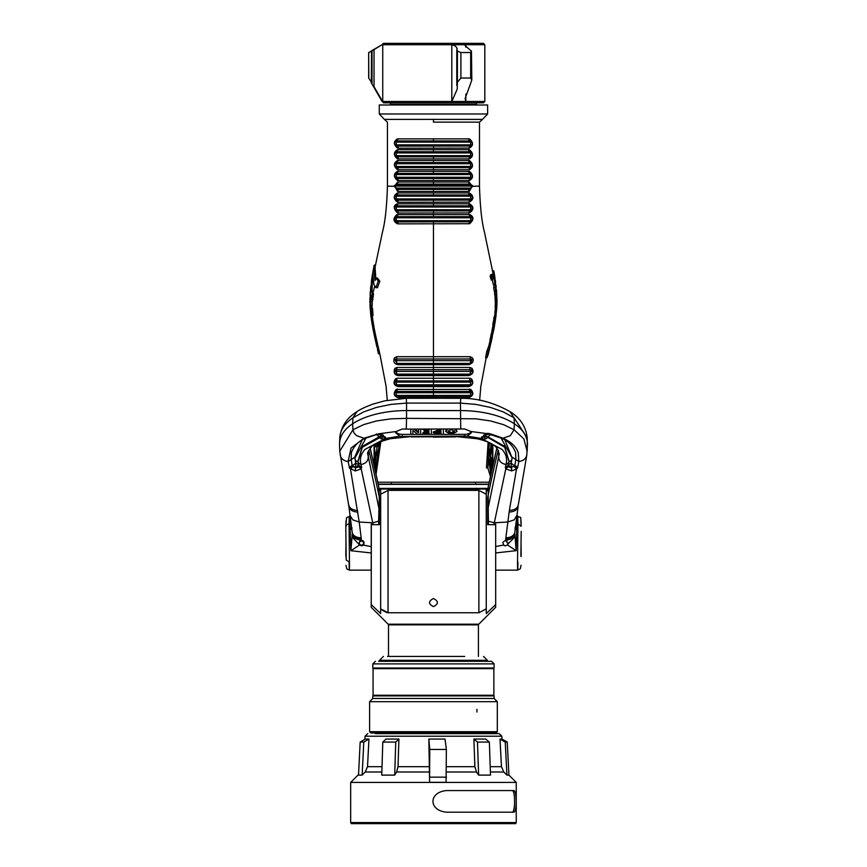 <?xml version="1.0" encoding="UTF-8"?>
<svg xmlns="http://www.w3.org/2000/svg" width="867" height="867" viewBox="0 0 867 867"><rect width="100%" height="100%" fill="white"/><g stroke="black" fill="none" stroke-linecap="round" stroke-linejoin="round"><path stroke-width="1.3" d="M350.669 822.555L351.233 823.65L515.681 823.65L516.244 822.555L516.244 782.435L350.669 782.435L350.669 822.555L516.244 822.555M489.833 790.563L514.001 790.563C516.96 792.026 516.96 810.721 514.001 812.184L446.7 812.184C428.374 810.721 428.374 792.026 446.7 790.563L489.833 790.563M428.851 739.052L445.042 739.052L446.353 749.456L446.082 782.305L429.588 782.305L428.851 739.052L429.772 749.456L429.555 782.305M394.702 775.109L396.598 771.998L398.029 766.688L398.907 739.052L395.731 742.076L394.702 775.109L381.762 775.109L382.791 742.076L385.967 739.052L398.907 739.052M362.146 775.109L365.202 771.998L367.521 766.688L368.941 739.052L363.793 742.076L362.146 775.109L358.515 775.109L360.163 742.076L365.31 739.052L368.941 739.052M478.627 775.109L490.505 775.109L489.356 742.076L477.479 742.076L473.881 739.052L474.878 766.688L476.503 771.998L478.627 775.109L477.479 742.076M429.848 777.157L446.462 777.157M446.353 749.456L429.772 749.456M395.731 742.076L382.791 742.076M363.793 742.076L360.163 742.076M500.01 739.052L501.993 739.052L507.238 742.076L505.244 742.076L500.01 739.052L501.451 766.688L503.814 771.998L506.924 775.109L508.918 775.109L516.244 782.435M473.881 739.052L485.758 739.052L489.356 742.076M375.378 733.645L499.154 733.645L491.535 733.645L491.524 732.983M505.244 742.076L506.924 775.109M507.238 742.076L508.918 775.109M370.903 732.983L496.011 732.983L497.311 731.694L369.602 731.694L370.903 732.983M476.937 712.067L476.937 709.358L476.937 712.067M494.114 698.488L494.114 695.898L372.799 695.898L372.799 698.488L494.114 698.488L497.311 701.685L369.602 701.685L369.602 731.694M378.576 661.293L491.524 661.293L378.576 661.293M372.799 663.894L494.114 663.894L494.114 668.002L372.799 668.002L372.799 663.894L375.389 661.293M387.603 656.427L464.69 656.427M475.593 482.659L475.593 483.743M391.32 482.659L391.32 483.743M488.728 484.198L378.25 484.122M488.132 488.392L378.868 488.392M488.695 484.393L378.315 484.393M488.099 489.042L378.901 489.042M487.991 491.199L486.257 489.562L486.257 494.244L478.877 490.375L388.037 490.375L380.656 494.244L380.656 489.562L378.998 491.123M373.103 524.665L372.745 522.79L378.608 521.251L379.302 497.376L379.302 524.665L371.325 524.665L371.228 607.279L371.228 604.592L380.656 613.565L380.656 489.562M349.466 523.993C349.444 513.513 349.303 513.513 349.054 523.993L349.466 562.217C349.444 572.697 349.303 572.697 349.054 562.217M345.976 565.317L346.811 568.936L349.336 570.139L371.228 570.139L371.228 562.911M371.228 562.26L371.228 523.993M371.325 552.983L350.886 550.729L349.921 523.993L350.387 518.054M368.789 450.255A508.127 55.033 -95.1 0 1 379.302 497.376L378.803 487.005L370.133 448.239M379.302 507.184L378.586 524.665M382.997 434.735L379.237 436.784L380.613 438.626L384.048 439.385L390.421 438.68C378.543 442.007 372.322 444.63 371.759 446.559C368.312 450.851 366.99 453.343 367.771 454.059L378.803 507.791M362.038 440.122L354.711 457.267L355.969 463.097L358.927 465.102L355.557 467.291L352.392 465.98L352.793 466.587L350.485 469.101L359.22 522.042L372.745 522.79L361.192 468.906L361.669 467.335L360.921 464.409L358.32 462.837L358.049 461.526L362.308 447.285L381.545 436.665L381.112 434.378M357.637 510.425C352.23 510.186 349.228 508.17 348.621 504.399L350.084 515.627L352.815 519.875L359.22 522.042L361.279 538.765A9.949 6.784 -0.1 0 1 352.165 532.24L352.143 531.904M363.338 545.105L361.528 545.809L359.577 544.985L352.067 536.955L352.165 533.628A9.949 6.784 -0.1 0 0 361.279 540.152L361.528 540.401C364.032 540.77 364.639 542.341 363.338 545.105L371.325 546.611M349.553 468.191L355.275 470.954L361.192 468.906L358.971 466.847L355.622 467.757L355.741 463.097L349.553 468.191L348.133 461.537L351.157 459.64L348.133 461.537C343.289 460.81 340.633 458.459 340.157 454.492M361.214 537.778A9.949 6.698 172.8 0 1 352.175 532.262A9.949 6.698 172.8 0 1 352.175 532.251L350.084 515.627M358.981 544.032L359.989 540.889L361.279 540.412M359.577 544.985L350.886 550.729L352.067 536.955M350.257 529.596L351.991 528.697M350.214 528.751L351.937 527.678M351.092 523.668L349.921 523.993M339.539 445.584A66.445 36.436 9.1 0 1 339.528 445.335A66.445 36.436 9.1 0 1 339.517 444.457L339.777 437.781C341.587 421.763 352.435 414.534 356.911 411.673L352.945 417.753C344.264 423.811 339.864 430.758 339.756 438.604M339.517 444.457C339.626 436.394 344.004 429.501 352.641 423.768L352.945 429.772L354.061 433.077L356.662 435.689L363.977 438.225L367.5 437.369M339.539 445.335L339.777 451.198L352.945 429.772L363.598 424.635L376.56 420.939L391.147 418.826L406.558 418.36L406.265 429.122L402.407 428.981L396.121 431.517L378.857 433.782L385.512 437.141A2.59 2.222 -0.5 0 1 383.084 435.245L383.073 435.234M348.122 461.472L351.07 448.076L363.977 438.225L378.857 433.782M351.352 452.487L351.157 459.64L354.711 457.267M395.905 431.842A6.763 3.479 180 0 0 402.407 434.378L451.078 434.367M396.121 431.517L395.655 432.785L399.893 436.155L402.407 436.437L467.107 436.144L471.345 432.763L470.879 431.506L464.593 428.959L406.265 429.122M499.5 437.347L503.012 438.193L510.338 435.668L514.055 429.739L503.413 424.613L490.44 420.918L475.853 418.804L406.558 418.36L406.558 410.579L460.442 410.579A67.041 32.502 0 0 1 514.359 423.768L514.055 417.786L509.948 411.608C493.757 402.559 477.349 398.126 460.713 398.3L406.287 398.289L384.645 400.857L372.745 404.174C365.18 407.035 359.946 409.506 357.041 411.587L356.911 411.662M406.558 410.579A67.041 32.502 180 0 0 352.641 423.768L352.945 417.753L363.598 411.944L376.56 407.392L391.147 404.369L406.558 403.101L406.558 410.579M382.737 436.177L383.084 435.332A2.59 2.222 179.5 0 0 385.512 437.228L384.872 438.594L382.737 436.177L381.545 436.665L383.062 439.764L384.872 438.594L399.893 436.155M390.421 438.68L411.196 436.545M464.593 436.426L464.593 434.367L451.436 434.367M464.593 434.367A6.763 3.479 180 0 0 471.095 431.831M447.296 429.382L445.605 431.517L446.18 429.393M456.237 429.219L457.017 431.528L455.067 429.252M428.927 430.379L428.927 429.577L428.927 430.379L424.126 430.379L424.126 431.972L428.927 431.972L428.927 432.698L422.923 432.698L422.923 434.291L431.332 434.291L431.332 429.468M410.763 429.23L410.763 434.302L410.763 429.23M418.566 432.72L418.566 429.371L418.566 432.72L414.047 429.295M418.013 432.297L418.013 431.549L418.566 431.983M418.013 431.549L415.055 429.317M440.945 430.227L440.945 429.447L440.945 430.227L437.607 430.227L433.283 431.918L433.283 432.655L437.889 434.291L443.351 434.291L443.351 429.425M467.107 436.144L482.128 438.583L481.488 437.217A2.59 2.222 0.5 0 0 483.916 435.31L483.916 435.223A2.59 2.222 0.5 0 1 481.488 437.131L488.164 433.771L470.879 431.506M487.72 433.272L490.733 433.966L489.757 434.324M526.843 454.46C526.367 458.426 523.701 460.778 518.856 461.504L518.282 452.758C516.277 446.754 511.183 441.899 503.012 438.193L490.733 433.966M514.846 532.121L514.825 532.23A9.949 6.698 -172.8 0 0 514.857 531.883L514.835 532.219A9.949 6.784 -179.9 0 1 505.732 538.732L509.373 510.403C514.77 510.154 517.772 508.149 518.379 504.366L526.746 455.37L527.483 444.457C527.364 436.361 522.985 429.468 514.359 423.768L514.055 429.739L523.863 438.886L527.201 451.534M527.244 450.276L527.223 437.813L514.055 417.786L503.413 411.977L490.44 407.414L475.864 404.39L460.442 403.112L460.745 398.452M496.878 448.228L488.197 487.026L488.197 507.769L499.229 454.005M455.814 436.535L482.962 439.363L486.387 438.615L487.622 437.315L504.702 447.253L508.951 461.504L508.658 462.913L508.94 461.558M508.68 462.815L506.09 464.387L505.342 467.313L505.808 468.874L493.897 524.665L488.414 524.665L488.392 521.23L494.255 522.779L507.791 522.021L514.185 519.853L516.949 515.226M506.09 464.387C507.423 458.827 506.068 453.831 502.015 449.388L482.962 439.363L482.128 438.583L484.274 436.155L487.622 437.315L487.774 436.762L485.542 436.09L485.888 434.367M483.949 439.742L485.542 436.09L484.014 434.714M509.005 461.157L504.659 446.375L487.774 436.762L491.221 434.367M501.126 438.171L512.159 457.949L511.042 463.065L508.073 465.07L511.443 467.259L514.608 465.947L511.042 463.065M483.927 435.212L484.274 436.155M512.159 457.949L504.962 440.1M518.878 461.439L515.843 459.608L515.659 452.509M495.675 534.365L495.675 546.535L503.586 545.05L502.871 542.352L505.721 540.108A9.949 6.784 0.1 0 0 514.835 533.595L516.125 550.686L507.444 544.953L505.472 545.809L503.586 545.05M486.257 613.565L486.257 608.872L486.257 613.565L495.686 604.592L495.686 607.279L495.675 546.535M488.414 524.665L487.698 524.665L487.698 497.376A508.116 55.033 95.1 0 1 498.222 450.244M488.197 507.769L488.392 521.23L487.698 507.195M493.897 524.665L495.675 524.665M509.373 510.403L516.515 469.047L511.617 470.933L505.808 468.874L508.029 466.804L508.658 462.924M508.04 466.804L511.389 467.725L511.617 470.933M498.525 450.883L498.828 458.166C499.381 461.634 501.798 463.737 506.068 464.452L508.658 462.891L507.954 465.763L505.342 467.313M511.151 463.141L511.725 470.922M512.278 457.234L518.856 461.504L517.436 468.158L514.608 465.947L511.443 467.4M514.207 466.544L516.515 469.047L517.436 468.158M511.248 463.065L511.758 460.139L508.788 462.187M515.063 527.678L516.786 528.751L516.125 550.686L495.675 552.94M515.908 523.668L517.079 523.993L516.786 528.751M515.009 528.697L516.743 529.596M505.732 540.412L508.051 543.934L507.444 544.953A2.699 2.699 90.9 0 1 507.303 545.094M514.933 536.868L508.051 543.934M514.846 532.089L514.825 532.23A9.949 6.698 -172.8 0 1 505.786 537.757M514.9 531.644L518.119 506.361M520.904 554.013L521.197 531.363M520.904 555.303A3.024 3.024 90 0 1 521.132 556.484L521.034 543.11L521.197 554.891M520.915 556.126A3.024 3.024 90 0 1 520.926 556.484L521.132 534.993L520.915 556.137M521.024 551.228L520.969 548.074M521.034 520.937L521.197 526.28L517.946 523.982C517.697 513.513 517.556 513.513 517.534 523.993M516.851 516.071L517.653 516.071C521.988 519.615 520.178 512.657 521.186 526.182L521.186 526.28M517.946 562.217C517.697 572.697 517.556 572.697 517.534 562.217L517.946 523.993M495.686 570.139L517.653 570.139L520.33 568.741L521.034 565.273M516.613 518.043L517.079 523.993M495.686 562.217L495.686 523.993M478.877 490.375L478.877 612.741L486.257 608.872L486.257 489.562M478.877 612.741L388.037 612.741L380.656 608.872L380.656 613.565M495.686 607.279L478.768 624.207L388.145 624.207L371.228 607.279M387.506 612.698L385.772 612.189M384.46 611.528L381.274 609.36M380.656 494.244L380.656 608.872M433.457 598.523C438.68 601.232 438.68 603.931 433.457 606.629C428.233 603.931 428.233 601.221 433.457 598.523M508.062 543.869L508.095 543.772A2.699 2.699 90.9 0 1 507.889 544.313M508.149 543.49L508.17 543.306A2.699 2.699 90.9 0 0 508.16 542.829M507.076 540.921A2.699 2.699 90.9 0 0 506.913 540.824L506.772 540.737A2.699 2.699 90.9 0 0 506.317 540.531M505.472 545.809A2.699 2.699 -13.4 0 1 504.637 545.679M504.421 545.592A2.699 2.699 -13.4 0 1 503.835 545.256M389.153 624.207L388.503 624.858L478.411 624.858L477.76 624.207M490.473 433.912L483.927 435.093M445.605 431.517L451.252 434.367L457.017 431.528M448.152 431.517L451.339 429.49L454.46 431.495L451.284 433.522L448.152 431.517M448.152 430.78L451.284 432.774L454.46 430.747M451.284 432.774L451.284 433.522M422.923 434.291L422.923 432.698M428.927 432.698L428.927 433.446L422.923 433.446M428.927 433.446L428.927 431.972M424.126 431.972L424.126 430.379M428.927 431.127L424.126 431.127M422.771 429.577L428.927 429.577M420.668 429.403L420.668 434.291L417.851 434.291L412.865 430.52L412.865 434.302L410.763 434.302M437.607 430.227L437.607 430.964L433.283 432.655M437.607 430.964L440.945 430.964M440.945 431.82L435.841 432.633L440.945 433.446L440.945 431.82L440.945 433.446M435.841 431.896L440.945 432.698M438.334 432.698L438.334 433.446M383.062 439.764L364.996 449.409C360.943 453.864 359.588 458.871 360.921 464.409M368.475 450.916L368.172 458.199C367.619 461.667 365.213 463.758 360.943 464.484L358.32 462.837M361.669 467.335L359.057 465.785L358.981 466.847M355.275 470.954L355.503 467.747L352.793 466.587M358.212 462.219L355.253 460.182L355.741 463.097M354.874 458.188L365.917 438.182M376.408 434.562L379.237 436.784L362.352 446.397L357.995 461.179M377.243 434.334L376.527 433.923M355.383 470.954L355.557 467.4M359.068 465.882L358.353 462.989M346.074 556.484L345.868 534.993L346.085 556.137A3.024 3.024 90 0 0 346.074 556.484L345.868 556.484A3.024 3.024 90 0 1 346.096 555.303M346.096 554.013L345.868 556.484M345.803 554.891L345.966 543.11L346.226 560.136M345.803 531.352L345.976 520.904M349.466 562.217L346.204 559.963L345.803 526.28C346.854 524.654 347.938 523.896 349.054 523.982M350.138 516.071L346.529 517.697L345.814 526.28M361.528 545.809A2.699 2.699 -169 0 1 361.485 545.809A2.699 2.699 0 0 0 363.934 544.151L363.609 543.631A2.233 2.233 0 0 1 359.209 543.11A2.233 2.233 0 0 1 363.609 542.579L363.414 542.547A2.059 2.059 0 0 0 359.382 543.11A2.059 2.059 0 0 0 363.414 543.663L363.609 543.631M512.581 790.563C515.269 792.156 515.269 810.591 512.581 812.184M493.854 695.247L373.07 695.247L373.07 668.652L493.854 668.652L493.854 695.247M486.17 482.225L380.743 482.225M374.186 87.058L383.442 102.826L483.472 102.826L484.816 101.472L465.839 101.472L465.839 94.026M484.816 101.472L484.816 44.705L465.839 44.705L465.839 47.186M469.415 86.743L465.113 98.545L465.839 101.472L451.794 101.472L457.202 89.236L457.408 82.235L460.897 78.03L470.673 78.03L471.821 79.959L469.415 86.743M471.821 79.959L471.453 51.11L465.113 45.68L465.839 44.705L451.794 44.705C455.652 45.756 457.364 47.392 456.931 49.614L457.202 48.78M451.794 101.472L451.794 44.705L382.737 44.705L382.737 101.472L451.794 101.472M373.601 49.885L382.098 44.705L371.152 51.023M374.024 86.743L374.024 49.614L372.008 50.828L372.008 83.08L368.67 78.03C372.203 84.413 372.203 84.413 368.67 78.03L368.67 52.519C371.997 50.514 371.997 50.514 368.67 52.519C371.997 50.514 371.997 50.514 368.67 52.519L368.8 78.03M371.336 81.931L371.52 51.11L368.8 52.519M382.575 101.266L379.291 96.129M378.76 95.229L374.316 87.307M382.098 44.705L383.442 43.35L483.472 43.35L484.816 44.705M471.453 51.11L470.673 52.519L460.897 52.519L457.408 51.11L456.931 49.614L457.158 83.08M363.609 542.579L363.934 542.059A2.699 2.699 0 0 0 361.485 540.401M387.072 104.983L385.587 104.983M385.078 104.983L398.419 104.983M404.976 104.983L413.906 104.983M423.595 104.983L487.633 104.983L487.633 113.989L379.28 113.989L384.406 119.386L482.507 119.386L487.633 113.989M379.28 113.989L379.28 104.983L433.457 104.983M482.269 104.983L475.658 104.983M398.246 213.044L469.47 212.935C474.032 209.651 474.043 206.595 469.513 203.778L397.4 203.778C393.217 205.403 393.239 208.459 397.444 212.935L398.246 213.044A2.167 1.571 90.3 0 0 397.043 210.995L470.423 210.909C473.122 209.055 473.133 207.354 470.478 205.826L396.436 205.826C393.986 206.693 393.997 208.383 396.49 210.909L397.043 210.995A1.3 0.954 90.1 0 1 396.306 209.749L470.608 209.749L470.618 207.007L396.295 207.007L396.306 209.749M398.235 202.26L469.47 202.141C474.032 199.182 474.011 196.115 469.415 192.951L397.498 192.951C393.185 195.606 393.163 198.673 397.444 202.141L398.235 202.26A2.167 1.626 90.2 0 0 397.021 200.169L470.456 200.093C473.144 198.435 473.144 196.733 470.434 194.999L396.479 194.999C393.943 196.451 393.932 198.153 396.457 200.093L397.021 200.169A1.3 0.986 90.1 0 1 396.284 198.922L470.629 198.922L470.64 196.18L396.273 196.18L396.284 198.922M398.246 191.455L468.668 191.455L472.645 186.08L468.657 182.016L398.256 182.016L394.268 186.08L398.246 191.455A2.167 1.647 90.1 0 0 397.01 189.364L469.903 189.364L472.352 186.362L469.903 184.107L397.01 184.107L394.561 186.362L397.01 189.364A1.3 0.997 90.1 0 1 396.273 188.106L470.64 188.106L472.006 186.405L470.64 185.365L396.273 185.365L394.908 186.405L396.273 188.106M398.462 397.747L468.451 397.747C473.404 395.894 474.162 393.119 470.738 389.424L396.176 389.424C393.011 393.596 393.77 396.371 398.462 397.747A1.734 1.3 90.1 0 0 397.238 396.382L469.676 396.382C472.84 395.265 473.306 393.618 471.074 391.45L395.84 391.45C393.77 393.9 394.236 395.547 397.238 396.382L469.676 396.371C472.548 395.471 473.014 393.835 471.074 391.45L470.738 389.424M398.354 386.639L468.559 386.639C472.883 385.316 473.859 382.726 471.475 378.879L469.795 378.24L397.119 378.24L395.439 378.89C392.924 382.943 393.9 385.533 398.354 386.639A1.734 1.246 90.1 0 0 397.238 385.577L469.676 385.577C472.439 384.753 473.035 383.203 471.453 380.916L395.46 380.916C393.791 383.333 394.387 384.883 397.238 385.577L469.676 385.555C472.461 384.514 473.057 382.965 471.453 380.916L471.475 378.879M398.213 375.639L468.7 375.639C472.97 374.186 474.086 371.77 472.038 368.399L470.001 367.467L396.913 367.467L394.875 368.388C393.315 372.463 394.42 374.88 398.213 375.639A1.734 1.16 90.1 0 0 397.238 374.772L469.676 374.772C472.407 373.861 473.089 372.409 471.724 370.393L470.217 369.721L396.696 369.721L395.189 370.382C394.127 372.832 394.81 374.295 397.238 374.772L469.676 374.739L472.038 368.399M398.083 364.693L468.83 364.693C472.905 363.186 474.13 360.921 472.482 357.919L470.131 356.705L396.783 356.705L394.431 357.919C392.968 361.702 394.182 363.956 398.083 364.693A1.734 1.062 90 0 0 397.238 363.956L469.686 363.956L471.93 359.848L470.217 358.981L396.696 358.981L394.984 359.848L397.238 363.956L469.676 363.923L472.482 357.919M398.235 223.859L469.643 223.719C473.924 219.893 474.043 216.858 470.012 214.626L396.902 214.626C392.881 218.159 393.011 221.193 397.27 223.719L398.235 223.859A2.167 1.496 90.3 0 0 397.032 221.887L470.543 221.779C473.024 219.557 473.1 217.845 470.792 216.663L396.121 216.663C393.846 218.018 393.932 219.719 396.371 221.779L397.032 221.887L396.371 221.779L397.27 223.719M375.509 265.172L375.075 267.448L373.753 267.448L375.086 280.55L375.964 278.014L377.416 278.014L379.822 281.146L377.459 287.703L375.92 287.703L373.894 284.56L372.81 272.444L372.366 274.893M384.406 119.386L387.441 122.149L387.441 186.08C386.801 206.747 385.165 221.995 382.52 231.836L375.259 266.212M375.075 267.448L375.812 278.426M374.717 286.002L373.363 291.431L371.997 291.431L370.87 289.069L371.715 279.131M372.528 291.431L373.525 293.913L373.048 297.468L371.672 297.468L371.011 295.647L371.575 299.83L370.242 295.3L370.773 286.153L372.138 293.913L371.672 297.468M372.723 297.468L372.951 299.83L371.575 299.83M372.322 299.83L372.171 306.04L370.816 306.04L369.938 302.496M370.036 303.927L370.393 307.991L370.328 306.192L371.65 306.192L372.604 308.771L373.005 315.469L371.629 315.469L370.187 308.576M372.333 315.469L372.647 318.828L371.325 318.828L370.848 315.566M372.517 318.308L373.569 324.345L372.236 324.345L371.889 322.849L372.582 326.285L371.39 319.598L372.236 324.345M373.514 324.345L373.926 326.285L372.582 326.285M374.436 329.612L375.259 333.459L373.926 333.459L372.236 324.887M373.829 326.285L374.479 329.677L373.113 329.612L373.926 333.459M375.205 333.459L376.928 341.262L375.595 341.262L374.772 337.588L375.595 341.262M377.275 342.855L379.02 350.366M378.641 348.74L377.405 348.74L377.568 349.867L378.912 349.867L379.518 352.501L378.185 352.501L378.489 353.801L379.822 353.801L378.348 353.194M379.475 352.338L379.681 353.194M488.284 348.101L489.638 348.101L490.061 346.767L488.186 354.657L486.961 357.789L485.574 357.789L486.788 351.243L489.042 345.413M491.134 342.075L490.126 346.15L488.771 346.15L490.299 339.398M493.713 330.056L491.437 339.398L490.061 339.398L492.022 331.541M494.125 327.466L495.339 320.833C494.363 324.291 491.903 336.548 493.822 329.536L493.16 331.541L491.795 331.541L493.15 324.605M496.097 315.295L495.079 322.015L494.147 324.605L492.77 324.605L494.634 315.317L495.957 315.317L495.751 317.127L496.683 309.085M494.786 315.317L495.09 312.586M496.195 313.453L494.884 313.453L495.415 307.341M496.943 304.154L496.477 307.341L495.155 307.341L495.534 301.109M496.336 298.194L496.563 290.488L496.921 299.754C496.455 302.03 496.336 301.217 496.553 297.327L496.336 298.194L495.014 298.194L495.024 294.314M495.621 299.754C495.122 302.03 495.003 301.217 495.241 297.327M495.989 294.314L496.097 285.828L495.989 294.314L494.656 294.314L494.526 290.456M495.469 290.456L495.512 281.19L495.469 290.456L494.136 290.456L493.616 287.53L494.223 284.972M493.009 274.286L492.662 271.588M494.667 275.663L495.458 282.967L494.797 284.961L493.453 284.972L492.283 280.074M494.797 284.961L494.082 275.955L492.77 275.955L492.879 274.286L494.19 274.286L494.959 278.101L494.634 275.511M492.694 277.039L493.269 277.418L492.651 280.074L491.253 280.074L490.928 278.177M492.12 278.394L492.423 276.031L491.687 277.104L491.481 276.508L492.358 274.438L491.806 276.454L492.608 275.207L492.196 277.613L492.944 276.324L492.12 278.394L490.711 278.394L490.744 277.104M491.687 277.104L490.061 276.508L490.993 274.438L492.358 274.438M470.012 214.626L470.792 216.663L469.968 216.49L470.738 216.642C472.797 218.506 472.71 220.218 470.467 221.8M469.643 223.719L470.543 221.779L469.881 221.887L470.543 221.779M396.902 214.626L396.121 216.663L396.945 216.49L398.083 214.355M396.284 217.79L396.295 220.684L470.618 220.684L470.629 217.79L396.284 217.79L396.945 216.49M397.444 212.935L396.49 210.909C394.095 209.023 394.073 207.332 396.436 205.826L397.4 203.778M469.513 203.778L470.478 205.826C472.84 206.92 472.818 208.611 470.423 210.909L469.47 212.935M397.444 202.141L396.457 200.093C394.008 198.034 394.008 196.332 396.479 194.999L397.498 192.951M469.415 192.951L470.434 194.999C472.938 196.419 472.948 198.109 470.456 200.093L469.47 202.141M397.487 191.336L394.68 186.091L397.498 182.135M397.498 180.52L469.415 180.52C473.555 177.984 473.555 174.917 469.415 171.319L397.498 171.319C393.358 173.855 393.358 176.922 397.498 180.52L396.468 178.461L470.434 178.472C472.873 177.063 472.873 175.362 470.445 173.378L396.479 173.378C394.041 174.776 394.041 176.478 396.468 178.461C394.008 176.435 394.008 174.744 396.479 173.378L397.498 171.319M397.498 169.715L469.415 169.715C473.555 167.179 473.555 164.101 469.415 160.503L397.498 160.503C393.358 163.05 393.358 166.117 397.498 169.715L396.468 167.656L470.434 167.656C472.873 166.247 472.873 164.557 470.445 162.562L396.479 162.562C394.041 163.961 394.041 165.662 396.468 167.656C394.008 165.619 394.008 163.928 396.479 162.562L397.498 160.503M397.498 158.899L469.415 158.899C473.555 156.363 473.555 153.296 469.415 149.688L397.498 149.688C393.358 152.234 393.358 155.301 397.498 158.899L396.468 156.84L470.434 156.84C472.873 155.442 472.873 153.741 470.445 151.747L396.479 151.747C394.041 153.156 394.041 154.846 396.468 156.84C394.008 154.814 394.008 153.112 396.479 151.747L397.498 149.688M398.256 148.203L469.415 148.084C473.555 145.548 473.555 142.481 469.415 138.872L397.498 138.872C393.358 141.419 393.358 144.486 397.498 148.084L398.256 148.203A2.167 1.658 90.1 0 0 397.01 146.111L470.434 146.024C472.873 144.626 472.873 142.925 470.445 140.931L396.479 140.931C394.041 142.34 394.041 144.041 396.468 146.024L397.01 146.111A1.3 0.997 90.1 0 1 396.273 144.854L470.64 144.854L470.64 142.112L396.273 142.112L396.273 144.854M433.457 122.149L478.595 122.149L433.457 122.149L433.457 119.408L481.152 119.408L433.457 119.408M472.558 185.571L472.233 186.091L470.445 184.183A2.167 1.658 -73.3 0 1 469.415 182.135M469.426 191.336L472.006 186.405M469.415 171.319L470.445 173.378C472.905 175.405 472.905 177.106 470.434 178.472L469.415 180.52M470.64 177.291L470.64 174.549L396.273 174.549L396.273 177.291L470.64 177.291L468.657 180.639M469.415 160.503L470.445 162.562C472.905 164.589 472.905 166.291 470.434 167.656L469.415 169.715M470.64 166.475L470.64 163.733L396.273 163.733L396.273 166.475L470.64 166.475L468.657 169.824M469.415 149.688L470.445 151.747C472.905 153.773 472.905 155.475 470.434 156.84L469.415 158.899M470.64 155.659L470.64 152.928L396.273 152.928L396.273 155.659L470.64 155.659L468.657 159.019M397.498 148.084L396.468 146.024C394.008 143.998 394.008 142.296 396.479 140.931L397.498 138.872M469.415 138.872L470.445 140.931C472.905 142.968 472.905 144.659 470.434 146.024L469.415 148.084M479.473 122.149L482.507 119.386M392.155 119.408L388.459 119.408M489.14 482.225L377.86 482.225M380.895 441.357L376.105 473.935M376.928 455.197L375.509 455.273L374.078 446.061L374.089 464.799M375.389 463.975L375.378 454.828M492.824 444.684L492.835 458.296L491.405 449.084L489.985 449.16M491.535 449.529L491.535 443.882M490.83 474.26L488.457 457.765L487.893 467.92L486.474 467.92L488.099 442.148M490.386 476.341L487.839 467.92M490.917 443.536L490.245 467.627L489.855 450.114M491.405 449.084L490.028 450.114M492.814 465.243L491.513 457.462L491.6 468.213L490.603 469.036L491.437 471.496M492.088 468.494L491.6 466.479L492.543 466.479M487.893 467.92L489.356 442.723M378.348 442.419L378.456 446.581L378.857 442.181M379.486 441.921L375.454 470.976M375.378 443.958L375.357 446.928L374.728 444.359M377.058 454.243L375.509 455.273M376.885 454.243L376.744 443.2M374.696 467.53L377.513 442.809M468.451 397.747A1.734 1.3 89.9 0 1 469.676 396.382L470.597 395.417L470.575 392.729L396.338 392.729L396.317 395.417L470.597 395.417M396.176 389.424L395.84 391.45C393.889 394.008 394.355 395.655 397.238 396.371L397.238 396.371A1.3 0.975 90.1 0 1 396.317 395.417M468.559 386.639A1.734 1.246 89.9 0 1 469.676 385.577L470.499 384.796L470.478 382.098L396.447 382.098L396.414 384.796L470.499 384.796M395.439 378.89A1.734 1.398 -131.9 0 1 395.46 380.916C394.214 383.507 394.81 385.046 397.238 385.555A1.3 0.921 90.1 0 1 396.414 384.796M468.7 375.639A1.734 1.16 89.9 0 1 469.676 374.772A1.3 0.856 89.9 0 0 470.391 374.111L470.369 371.401L396.544 371.401L396.522 374.111L470.391 374.111M394.875 368.388L397.238 374.739A1.3 0.856 90.1 0 1 396.522 374.111M468.83 364.693A1.734 1.062 90 0 1 469.686 363.956L469.676 363.923A1.3 0.791 89.9 0 0 470.293 363.392C471.973 361.951 471.973 361.04 470.272 360.672L396.642 360.672L396.62 363.392L470.293 363.392M394.431 357.919L397.238 363.923A1.3 0.791 90.1 0 1 396.62 363.392M486.788 351.243L488.208 351.243L489.638 348.101M486.961 357.789L488.208 351.243M490.061 346.767L490.202 346.052M490.126 346.15L492.358 336.602M491.307 341.316L491.513 340.438M491.437 339.398L493.822 329.406M492.77 334.25L491.08 333.936M495.263 320.833L495.425 319.901M494.266 326.707L494.558 325.472M490.776 335.843L492.153 335.843M493.67 317.907L495.046 317.907L495.957 315.317M494.147 324.605L495.046 317.907M496.433 311.687L496.91 304.816M496.704 308.771L496.91 305.108M496.964 299.093L496.834 303.114L495.155 302.821M496.477 307.341L496.834 303.114M496.921 299.754L496.596 301.109L495.274 301.109M496.563 290.488L496.498 289.892M496.78 295.669L496.715 296.601M495.512 281.19L495.415 280.583M496.097 285.828L496.032 285.286M494.082 275.955L494.19 274.286M493.973 271.555L494.732 276.389L493.713 270.786L492.38 270.786M494.743 278.936L494.754 281.136L494.743 278.936M494.602 280.074L494.472 281.136M495.209 304.436L496.531 304.436M494.764 295.322L496.097 295.322M494.277 291.377L495.61 291.377M493.616 287.53L494.959 287.53M492.868 273.604L494.179 273.604M492.792 272.466L494.103 272.466M490.755 278.535L492.326 278.177L492.51 278.751L493.16 277.039M492.651 280.074L492.163 278.535M490.505 277.798L491.925 277.798M490.061 276.508L491.481 276.508M379.822 281.146L378.229 281.146L375.92 287.703M375.964 278.014L378.229 281.146M372.561 275.186L371.997 291.431M375.465 265.172L374.176 265.172L372.333 275.077M374.176 265.172L373.753 267.448M371.347 282.588L371.542 280.431M372.127 286.858L371.585 284.278L371.401 285.319L372.019 287.53M370.317 291.811L370.816 306.04M369.971 297.988L370.415 302.28M371.52 301.608L370.209 301.651L370.166 293.144M373.525 293.913L372.138 293.913M372.604 308.771L371.228 308.771L371.629 315.469M370.328 306.192L371.228 308.771M370.35 310.018L370.729 314.504M370.415 310.375L371.119 317.257M370.794 315.046L370.686 314.103M371.293 318.774L371.39 319.598M372.171 324.388L373.113 329.612M374.75 337.404L373.883 333.448L374.75 337.404L376.083 337.404L375.844 336.461M373.785 332.906L373.883 333.448M375.617 341.262L377.004 347.299L378.326 347.299M373.113 321.44L371.78 321.44M374.696 330.587L373.352 330.587M375.465 334.467L374.132 334.467M376.278 338.325L374.945 338.325M378.998 350.225L377.665 350.225L378.012 351.764L377.752 350.604M379.356 351.764L377.936 351.417M378.185 352.501L377.99 351.655M379.388 351.904L378.045 351.904M396.598 771.998L429.046 771.998M365.202 771.998L381.859 771.998M446.44 771.998L476.503 771.998M398.029 766.688L428.927 766.688M367.521 766.688L382.022 766.688M503.814 771.998L490.397 771.998M501.451 766.688L490.213 766.688M367.76 733.645L365.061 736.202L501.852 736.202L502.004 739.052M446.418 766.688L474.878 766.688M383.398 656.427L379.508 660.318L487.406 660.318L487.406 661.293M361.279 540.152L361.279 538.765M348.848 505.981C349.466 509.753 352.479 511.79 357.887 512.094M352.1 531.666L352.175 532.262M339.777 451.198L348.881 506.393M366.687 437.846L377.156 434.367L376.278 433.988M402.407 436.437L402.407 434.378M406.265 398.408L406.558 403.101L460.442 403.112L460.735 429.111M499.24 454.59L499.197 453.604M505.732 538.732L505.721 540.108M517.848 467.237L514.803 465.416L515.832 459.673M518.152 505.96C517.534 509.731 514.532 511.768 509.124 512.072M388.037 490.375L388.037 612.741M411.218 436.892L433.305 436.795M418.371 432.568L418.371 431.82M349.141 467.27L352.186 465.449L351.168 459.705M476.417 102.826L476.417 104.333L390.497 104.333L389.847 104.983M470.673 52.519L470.673 78.03M460.897 52.519L460.897 78.03M457.408 51.11L457.408 82.235M387.441 186.08L394.561 186.362M433.457 397.92L433.457 385.587M433.457 385.566L433.457 220.825M433.457 214.268L433.457 217.942M468.83 214.355L469.968 216.49A1.3 0.932 -90.1 0 1 470.629 217.79M472.352 186.362L479.484 186.08C480.112 206.747 481.749 221.995 484.393 231.836L492.662 271.62M468.679 223.859L470.618 220.684M396.295 220.684A1.3 0.921 90 0 0 397.032 221.887M433.457 212.903L433.457 209.879M468.668 213.044L469.871 210.995A1.3 0.954 89.9 0 0 470.608 209.749M398.213 203.637L396.295 207.007M433.457 203.55L433.457 207.094M468.7 203.637A2.167 1.615 -90.2 0 0 469.903 205.739A1.3 0.965 -89.9 0 1 470.618 207.007M433.457 202.184L433.457 198.998M468.679 202.26L470.629 198.922M398.256 192.832L396.273 196.18M433.457 192.788L433.457 196.213M468.657 192.832A2.167 1.647 -90 0 0 469.903 194.923A1.3 0.986 -89.9 0 1 470.64 196.18M433.457 191.434L433.457 188.128M468.668 191.455A2.167 1.647 89.9 0 1 469.903 189.364A1.3 0.997 89.9 0 0 470.64 188.106M394.355 185.571L394.908 186.405M433.457 182.005L433.457 185.354M398.256 182.016L396.273 185.365M468.657 182.016A2.167 1.658 -89.9 0 0 469.903 184.107A1.3 0.997 -89.9 0 1 470.64 185.365M471.995 185.473L471.876 186.08L395.038 186.08L394.918 185.473M433.457 180.65L433.457 177.302M398.256 180.639A2.167 1.658 90.1 0 0 397.01 178.548A1.3 0.997 90.1 0 1 396.273 177.291M398.256 171.2L396.273 174.549M433.457 171.189L433.457 174.538M468.657 171.2A2.167 1.658 -89.9 0 0 469.903 173.292A1.3 0.997 -89.9 0 1 470.64 174.549M433.457 169.845L433.457 166.486M398.256 169.824A2.167 1.658 90.1 0 0 397.01 167.732A1.3 0.997 90.1 0 1 396.273 166.475M398.256 160.384L396.273 163.733M433.457 160.373L433.457 163.722M468.657 160.384A2.167 1.658 -89.9 0 0 469.903 162.487A1.3 0.997 -89.9 0 1 470.64 163.733M433.457 159.029L433.457 155.681M398.256 159.019A2.167 1.658 90.1 0 0 397.01 156.916A1.3 0.997 90.1 0 1 396.273 155.659M398.256 149.579L396.273 152.928M433.457 149.558L433.457 152.906M468.657 149.579A2.167 1.658 -89.9 0 0 469.903 151.671A1.3 0.997 -89.9 0 1 470.64 152.928M433.457 148.214L433.457 144.865M468.657 148.203L470.64 144.854M398.256 138.763L396.273 142.112M433.457 138.753L433.457 142.101M468.657 138.763A2.167 1.658 -89.9 0 0 469.903 140.855A1.3 0.997 -89.9 0 1 470.64 142.112M397.444 389.045L396.338 392.729M469.47 389.045A1.734 1.3 -90.4 0 0 470.098 391.18A1.3 0.965 -89.9 0 1 470.575 392.729M397.119 378.24L396.728 380.461A1.3 0.91 -90 0 0 396.447 382.098M469.795 378.24A1.734 1.225 -90.6 0 0 470.185 380.461A1.3 0.91 -90 0 1 470.478 382.098M396.913 367.467L396.544 371.401M470.001 367.467A1.734 1.138 -90.6 0 0 470.217 369.721A1.3 0.845 -90 0 1 470.369 371.401M396.783 356.705L396.642 360.672M470.131 356.705L470.217 358.981A1.3 0.769 -90 0 1 470.272 360.672M373.038 281.374L372.452 281.374M358.537 774.556L350.669 782.435M501.852 736.202L499.154 733.645M365.061 736.202L364.899 739.291M497.311 701.685L497.311 731.694M494.114 663.894L491.524 661.293M492.933 668.002L492.933 668.652M492.933 695.247L492.933 695.898M373.98 668.002L373.98 668.652M373.98 695.247L373.98 695.898M372.799 698.488L369.602 701.685M487.406 660.318L483.515 656.427M379.508 660.318L379.508 661.293M370.209 448.152L378.771 486.636M366.643 437.868C359.361 440.338 354.245 445.28 351.298 452.693L351.33 452.563M510.089 411.706C514.575 414.556 525.424 421.806 527.223 437.824M476.59 438.659C500.01 443.752 497.929 451.566 499.229 454.026M509.059 460.865L508.951 461.504M500.357 437.846C507.628 440.306 512.744 445.248 515.692 452.65M488.219 486.658L496.802 448.141M478.411 656.427L478.411 624.858M388.503 656.427L388.503 624.858M500.302 437.824L489.671 434.313M433.305 437.141L455.782 436.892M358.049 461.526L357.941 460.897M358.06 461.58L358.342 462.945M377.329 434.324L383.073 435.104M359.079 465.893L358.364 463.021M375.389 732.983L375.389 733.645M390.497 104.333L390.497 102.826M476.417 104.333L477.067 104.983M382.098 101.472L371.152 82.517M456.79 50.026L456.79 85.486M387.267 400.326L386.097 386.4L379.822 353.801M376.777 340.633L377.318 343.029M479.646 400.326L480.817 386.4L486.17 357.789M396.176 216.642L396.154 216.652C394.247 219.123 394.333 220.836 396.447 221.8M479.484 186.08L479.484 122.149M491.535 468.278L491.535 471.03M492.835 444.695L492.835 465.167M374.078 444.771L374.078 464.766M492.293 336.938L491.459 340.709M493.746 329.915L494.461 326.122M491.112 334.705L492.478 334.705M496.986 299.711L496.932 304.263M495.317 303.472L496.639 303.472M371.564 280.019L372.246 275.63M369.938 302.54L369.938 298.692M370.014 305.325L370.198 308.728M376.094 343.484L376.82 346.627M377.969 351.579L377.568 349.845M378.175 352.435L378.012 351.742"/></g></svg>
